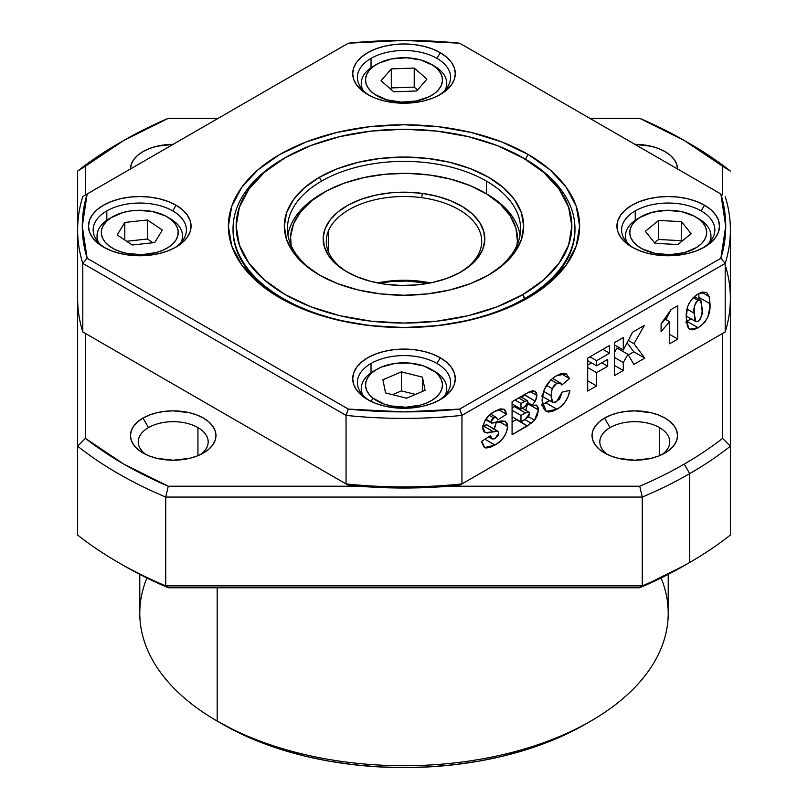 <?xml version="1.0" encoding="UTF-8"?>
<svg xmlns="http://www.w3.org/2000/svg" width="808" height="808" viewBox="0 0 808 808"><rect width="100%" height="100%" fill="white"/><g stroke="black" fill="none" stroke-linecap="round" stroke-linejoin="round"><path stroke-width="1.21" d="M730.381 446.188L722.615 438.37A396.324 228.816 180 0 1 684.245 464.085L689.739 473.599A404.101 233.3 0 0 0 730.381 446.188A404.101 233.3 180 0 1 689.739 473.599L689.739 562.439A404.101 233.3 0 0 0 730.381 535.017L730.381 298.485L730.381 535.017A404.101 233.3 180 0 1 689.739 562.429A404.101 233.3 180 0 1 689.739 562.439A404.101 233.3 180 0 1 642.259 585.901L639.714 587.759L684.245 565.61A396.324 228.816 0 0 1 639.714 587.759L168.286 587.759L639.714 587.759L642.259 585.901L165.741 585.901A404.101 233.3 180 0 1 118.261 562.439A404.101 233.3 180 0 1 118.261 562.429A404.101 233.3 180 0 1 77.618 535.017A404.101 233.3 0 0 0 118.261 562.439L123.755 565.61L118.261 562.439A404.101 233.3 0 0 0 165.741 585.901L642.259 585.901A404.101 233.3 0 0 0 689.739 562.439L689.739 473.599A404.101 233.3 180 0 1 642.259 497.071L642.259 585.901L642.259 497.071L639.714 486.234L448.612 486.234L639.714 486.234L642.259 497.071A404.101 233.3 0 0 0 689.739 473.599L684.245 464.085A396.324 228.816 180 0 1 639.714 486.234A396.324 228.816 0 0 0 684.245 464.085A396.324 228.816 0 0 0 722.615 438.37L730.381 446.188M661.984 454.571A34.966 20.19 0 0 0 659.52 427.604A34.966 20.19 0 0 0 610.06 427.604L604.566 418.079A42.743 24.674 180 0 1 665.014 418.079A42.743 24.674 180 0 1 665.014 452.985L665.014 452.985A42.743 24.674 180 0 1 604.566 452.985A42.743 24.674 180 0 1 604.566 418.079L610.06 427.604A34.966 20.19 180 0 1 659.52 427.604L659.52 455.661L659.52 427.604A34.966 20.19 180 0 1 669.761 441.875A34.966 20.19 180 0 1 661.984 454.571M200.414 454.571A34.966 20.19 0 0 0 197.94 427.604A34.966 20.19 0 0 0 148.48 427.604L142.986 418.079A42.743 24.674 180 0 1 203.434 418.079A42.743 24.674 180 0 1 203.434 452.985L203.434 452.985A42.743 24.674 180 0 1 142.986 452.985A42.743 24.674 180 0 1 142.986 418.079L148.48 427.604A34.966 20.19 180 0 1 197.94 427.604L197.94 455.661L197.94 427.604A34.966 20.19 180 0 1 208.181 441.875A34.966 20.19 180 0 1 200.414 454.571M130.472 168.973A42.743 24.674 180 0 1 173.084 144.369M634.916 144.369A42.743 24.674 180 0 1 677.528 168.973M607.586 454.571A34.966 20.19 180 0 1 599.819 441.875A34.966 20.19 180 0 1 610.06 427.604A34.966 20.19 0 0 0 607.586 454.571M146.016 454.571A34.966 20.19 180 0 1 138.239 441.875A34.966 20.19 180 0 1 148.48 427.604A34.966 20.19 0 0 0 146.016 454.571M123.745 565.6A396.324 228.816 0 0 0 123.755 565.6A396.324 228.816 0 0 0 123.755 565.61A396.324 228.816 0 0 0 168.286 587.759L165.741 585.901L165.741 497.071A404.101 233.3 180 0 1 77.618 446.188L77.618 535.017L77.618 446.188L85.385 438.37L85.385 333.431L85.385 438.37L77.618 446.188A404.101 233.3 0 0 0 165.741 497.071L642.259 497.071L165.741 497.071L168.286 486.234A396.324 228.816 180 0 1 85.385 438.37L123.755 464.085L168.286 486.234L165.741 497.071L165.741 585.901L168.286 587.759A396.324 228.816 0 0 1 123.755 565.61M661.075 577.962A264.216 152.54 180 0 1 590.83 721.059A264.216 152.54 180 0 1 217.17 721.059L217.17 587.759L217.17 721.059A264.216 152.54 0 0 0 505.111 754.127A264.216 152.54 0 0 0 668.216 613.201L668.216 574.357M139.784 574.357L139.784 613.201A264.216 152.54 0 0 0 217.17 721.059L222.665 724.231A256.449 148.056 0 0 0 585.335 724.231L566.691 733.997L546.471 742.643L524.887 750.117L502.142 756.328L478.447 761.227L454.025 764.752L429.139 766.883L404 767.6L378.861 766.883L353.975 764.752L329.553 761.227L305.858 756.328L283.113 750.117L261.529 742.643L241.309 733.997L217.17 721.059A264.216 152.54 180 0 1 146.925 577.962M123.755 140.491A396.324 228.816 180 0 1 168.286 118.332L123.755 140.491L85.385 166.206L85.385 195.001L85.385 166.206L77.618 171.074L85.385 166.206A396.324 228.816 180 0 1 123.755 140.491L118.261 143.662A404.101 233.3 0 0 0 77.618 171.074A404.101 233.3 180 0 1 121.028 142.077M77.618 171.074L77.618 229.947L77.618 171.074M77.618 298.485L77.618 446.188L77.618 298.485M686.972 142.077A404.101 233.3 180 0 1 730.381 171.074L722.615 166.206L722.615 195.001L722.615 166.206L730.381 171.074A404.101 233.3 0 0 0 689.739 143.662L684.245 140.491A396.324 228.816 180 0 1 722.615 166.206L684.245 140.491L639.714 118.332A396.324 228.816 180 0 1 684.245 140.491M359.388 486.234L168.286 486.234L359.388 486.234M722.615 333.431L722.615 438.37L722.615 333.431M168.286 118.332L218.17 118.332L168.286 118.332M589.83 118.332L639.714 118.332L589.83 118.332M604.566 418.079L611.04 415.019L618.433 412.736L626.452 411.333L634.785 410.858L651.147 412.736L658.54 415.019L665.014 418.079L670.327 421.826L674.276 426.089L676.71 430.714L677.528 435.532L676.71 440.35L674.276 444.976L670.327 449.238L665.014 452.985L658.54 456.045L651.147 458.328L634.785 460.207L618.433 458.328L611.04 456.045L604.566 452.985L599.253 449.238L595.304 444.976L592.87 440.35L592.052 435.532L592.87 430.714L595.304 426.089L599.253 421.826L604.566 418.079M142.986 418.079L149.46 415.019L156.853 412.736L164.872 411.333L173.215 410.858L189.567 412.736L196.96 415.019L203.434 418.079L208.747 421.826L212.696 426.089L215.13 430.714L215.948 435.532L215.13 440.35L212.696 444.976L208.747 449.238L203.434 452.985L196.96 456.045L189.567 458.328L173.215 460.207L156.853 458.328L149.46 456.045L142.986 452.985L137.673 449.238L133.724 444.976L131.29 440.35L130.472 435.532L131.29 430.714L133.724 426.089L137.673 421.826L142.986 418.079M130.472 169.044L131.29 164.226L133.724 159.6L137.673 155.328L142.986 151.591L149.46 148.521L156.853 146.248L173.215 144.369M634.785 144.369L651.147 146.248L658.54 148.521L665.014 151.591L670.327 155.328L674.276 159.6L676.71 164.226L677.528 169.044M323.776 192.516A113.453 65.509 180 0 1 429.765 175.043L407.717 173.367L385.517 174.205L364.034 177.528L344.087 183.204L326.442 191.021L311.777 200.677L300.657 211.797L293.506 223.957L290.607 236.694L291.132 245.491A113.453 65.509 180 0 1 323.776 192.516L321.574 193.789A116.564 67.296 0 0 0 287.951 235.027A116.564 67.296 180 0 1 322.665 193.162M377.589 282.931A77.709 44.864 180 0 1 430.411 282.931A77.709 44.864 0 0 0 377.589 282.931M428.765 283.255A80.82 46.662 0 0 0 379.235 283.255L390.84 281.628L406.646 281.033L428.765 283.255M460.025 272.468A77.709 44.864 0 0 0 479.679 251.561A77.709 44.864 0 0 0 421.645 197.677L422.352 193.395A80.82 46.662 180 0 1 481.709 226.028A80.82 46.662 180 0 1 461.146 271.831A80.82 46.662 180 0 1 385.648 284.275A80.82 46.662 180 0 1 346.854 271.831A80.82 46.662 180 0 1 333.361 216.17A80.82 46.662 180 0 1 422.352 193.395L421.645 197.677A77.709 44.864 180 0 1 481.709 241.37A77.709 44.864 180 0 1 479.679 251.561A77.709 44.864 180 0 1 460.025 272.468M328.321 231.189A77.709 44.864 180 0 1 421.645 197.677A77.709 44.864 0 0 0 328.321 231.189L328.321 251.561L328.321 231.189A77.709 44.864 0 0 0 347.975 272.468A77.709 44.864 180 0 1 326.291 241.37A77.709 44.864 180 0 1 328.321 231.189M516.867 245.491L517.393 240.976L515.938 228.169L510.191 215.766L500.354 204.242L486.81 194.061L470.094 185.588L450.824 179.174L429.765 175.043A113.453 65.509 180 0 1 484.224 192.516A113.453 65.509 180 0 1 516.867 245.501M422.352 193.395L437.36 196.334L451.076 200.909L462.984 206.939L472.63 214.201L479.639 222.402L483.74 231.239L484.78 240.36L482.709 249.43L477.619 258.095L469.69 266.014L459.247 272.892L446.673 278.457L432.462 282.507L417.16 284.87L401.354 285.466L385.648 284.275L370.64 281.336L356.924 276.76L345.016 270.731L335.37 263.479L328.361 255.267L324.261 246.44L323.22 237.31L325.291 228.24L330.381 219.574L338.31 211.656L348.753 204.778L361.327 199.212L375.538 195.162L390.84 192.799L406.646 192.203L422.352 193.395M485.315 193.152A116.564 67.296 180 0 1 520.049 235.027A116.564 67.296 0 0 0 486.426 193.789L484.224 192.516M641.017 216.786A38.471 22.21 180 0 1 652.066 212.332L639.936 217.443L635.391 220.917L632.109 224.836L630.22 229.048L629.785 233.401L630.836 237.703L633.31 241.824L637.138 245.571L642.158 248.824L654.965 253.338L669.792 254.682L684.376 252.641L684.851 254.156L684.376 252.641A38.471 22.21 180 0 1 636.684 245.208A38.471 22.21 180 0 1 641.017 216.786L637.997 218.534A42.743 24.674 0 0 0 627.028 242.572A42.743 24.674 180 0 1 625.483 235.976A42.743 24.674 180 0 1 639.593 217.655M658.57 239.491L681.447 240.683L681.891 241.228L681.447 240.683L658.57 239.491L654.551 242.784L658.57 239.491L658.57 220.453L658.57 239.491M645.34 231.3L658.57 220.453L681.447 221.644L681.447 240.683L681.447 221.644L691.103 233.684L677.872 244.531L654.995 243.329L645.34 231.3L658.57 220.453L681.447 221.644L691.103 233.684L677.872 244.531L654.995 243.329L645.34 231.3M684.376 252.641L696.506 247.541L701.051 244.067L704.334 240.148L706.222 235.936L706.657 231.583L705.616 227.27L703.132 223.159L699.304 219.412L694.294 216.16L681.477 211.646L666.65 210.302L652.066 212.332A38.471 22.21 180 0 1 695.425 216.786A38.471 22.21 180 0 1 684.376 252.641M696.86 217.665A42.743 24.674 180 0 1 710.959 235.976A42.743 24.674 180 0 1 709.414 242.572A42.743 24.674 0 0 0 698.445 218.534L695.425 216.786M376.801 64.236A38.471 22.21 180 0 1 421.12 60.055L406.636 57.792L391.749 58.893L378.73 63.196L373.559 66.367L369.559 70.054L366.872 74.124L365.62 78.416L365.842 82.77L367.539 87.012L370.63 90.991L375.003 94.536L386.881 99.828L386.355 101.404L386.881 99.828A38.471 22.21 180 0 1 376.801 64.236L373.781 65.983A42.743 24.674 0 0 0 362.812 90.021A42.743 24.674 180 0 1 361.257 83.436A42.743 24.674 180 0 1 375.366 65.115M414.221 87.102L417.554 90.001L414.221 87.102L391.294 87.931L414.221 87.102L414.221 68.064L414.221 87.102M390.446 88.92L391.294 87.931L391.294 68.892L414.221 68.064L426.927 79.113L416.706 90.991L393.779 91.819L381.073 80.77L391.294 68.892L391.294 87.931L390.446 88.92M386.881 99.828L401.364 102.101L416.251 101L429.27 96.687L434.441 93.516L438.441 89.829L441.128 85.759L442.38 81.467L442.158 77.114L440.461 72.872L437.37 68.902L432.997 65.357L421.12 60.055A38.471 22.21 180 0 1 431.199 64.236A38.471 22.21 180 0 1 435.229 92.91A38.471 22.21 180 0 1 386.881 99.828M393.779 91.819L381.073 80.77L391.294 68.892L414.221 68.064L426.927 79.113L416.706 90.991L393.779 91.819M432.634 65.115A42.743 24.674 180 0 1 446.743 83.436A42.743 24.674 180 0 1 445.188 90.021A42.743 24.674 0 0 0 434.219 65.983L431.199 64.236M523.786 158.257A170.963 98.707 180 0 1 574.963 228.684A170.963 98.707 180 0 1 524.887 298.475L522.695 294.668A167.852 96.91 180 0 1 285.305 294.668A167.852 96.91 180 0 1 285.305 157.621L283.113 158.893A170.963 98.707 0 0 0 283.113 298.475A170.963 98.707 0 0 0 524.887 298.475A170.963 98.707 180 0 1 338.572 319.877A170.963 98.707 180 0 1 233.037 228.684A170.963 98.707 180 0 1 283.113 158.893A170.963 98.707 180 0 1 284.214 158.257A170.963 98.707 0 0 0 283.113 158.893L285.305 157.621A167.852 96.91 180 0 1 522.695 157.621A167.852 96.91 180 0 1 522.695 294.668L524.887 299.697L524.887 298.475A170.963 98.707 0 0 0 524.887 158.893L497.253 145.571L468.236 136.613L436.744 131.098L404 129.24L371.256 131.098L339.764 136.613L310.747 145.571L285.305 157.621L264.428 172.306L248.925 189.062L239.37 207.242L236.148 226.149L239.37 245.056L248.925 263.236L264.428 279.982L285.305 294.668L310.747 306.727L339.764 315.675L371.256 321.19L404 323.059L436.744 321.19L468.236 315.675L497.253 306.727L522.695 294.668L543.572 279.982L559.075 263.236L568.63 245.056L571.852 226.149L568.63 207.242L559.075 189.062L543.572 172.306L522.695 157.621M487.507 275.639A116.564 67.296 0 0 0 486.426 181.093A116.564 67.296 0 0 0 321.574 181.093L319.372 177.285A119.675 69.094 180 0 1 488.618 177.285A119.675 69.094 180 0 1 488.628 275.003L488.628 275.003A119.675 69.094 180 0 1 319.372 275.003A119.675 69.094 180 0 1 319.372 177.285L321.574 181.093A116.564 67.296 180 0 1 486.426 181.093L486.426 193.819L486.426 181.093A116.564 67.296 180 0 1 520.564 228.684A116.564 67.296 180 0 1 487.507 275.639M320.493 275.639A116.564 67.296 180 0 1 287.436 228.684A116.564 67.296 180 0 1 321.574 181.093A116.564 67.296 0 0 0 320.493 275.639M237.421 252.157A170.963 98.707 180 0 1 237.673 251.53M570.327 251.53A170.963 98.707 180 0 1 570.579 252.157M319.372 177.285L337.512 168.7L358.207 162.307L380.649 158.378L404 157.055L427.351 158.378L449.793 162.307L470.488 168.7L488.628 177.285L503.505 187.759L514.565 199.707L521.372 212.666L523.675 226.149L521.372 239.623L514.565 252.591L503.505 264.529L488.628 275.003L470.488 283.598L449.793 289.981L427.351 293.91L404 295.243L380.649 293.91L358.207 289.981L337.512 283.598L319.372 275.003L304.495 264.529L293.435 252.591L286.628 239.623L284.325 226.149L286.628 212.666L293.435 199.707L304.495 187.759L319.372 177.285M233.037 229.321A170.963 98.707 0 0 0 281.487 298.798A170.963 98.707 180 0 1 233.037 229.957L233.037 228.684M528.19 154.449L525.442 159.206L528.19 154.449A175.629 101.394 180 0 1 528.19 297.839A175.629 101.394 180 0 1 279.81 297.849A175.629 101.394 180 0 1 279.81 297.839A175.629 101.394 180 0 1 279.81 154.449A175.629 101.394 180 0 1 528.19 154.449L550.026 169.811L566.256 187.345L576.255 206.363L579.629 226.149L576.255 245.925L566.256 264.953L550.026 282.477L528.19 297.849L501.576 310.454L471.205 319.827L438.259 325.594L404 327.543L369.741 325.594L336.795 319.827L306.424 310.454L279.81 297.849L257.974 282.477L241.743 264.953L231.744 245.925L228.371 226.149L231.744 206.363L241.743 187.345L257.974 169.811L279.81 154.449L306.424 141.834L336.795 132.472L369.741 126.694L404 124.745L438.259 126.694L471.205 132.472L501.576 141.834L528.19 154.449M172.75 210.918A46.622 26.916 0 0 0 106.808 210.918A46.622 26.916 0 0 0 105.242 248.036A46.622 26.916 180 0 1 93.152 229.957A46.622 26.916 180 0 1 106.808 210.918A46.622 26.916 180 0 1 172.75 210.918A46.622 26.916 180 0 1 186.406 229.957A46.622 26.916 180 0 1 174.316 248.036A46.622 26.916 0 0 0 172.75 210.918L176.043 205.212L172.75 210.918M103.515 247.086L103.515 247.086A51.288 29.613 180 0 1 103.515 205.202A51.288 29.613 180 0 1 176.043 205.212A51.288 29.613 180 0 1 176.043 247.086A51.288 29.613 180 0 1 103.515 247.086L97.132 242.592L92.395 237.481L89.476 231.926L88.486 226.149L89.476 220.372L92.395 214.817L97.132 209.696L103.515 205.212L111.282 201.525L120.15 198.788L129.775 197.102L139.774 196.536L149.783 197.102L159.408 198.788L168.276 201.525L176.043 205.212L182.426 209.696L187.163 214.817L190.082 220.372L191.072 226.149L190.082 231.926L187.163 237.481L182.426 242.592L176.043 247.086L168.276 250.763L159.408 253.5L149.783 255.187L139.774 255.752L129.775 255.187L120.15 253.5L111.282 250.763L103.515 247.086M436.966 58.368A46.622 26.916 0 0 0 371.034 58.368A46.622 26.916 0 0 0 369.458 95.485A46.622 26.916 180 0 1 357.378 77.406A46.622 26.916 180 0 1 371.034 58.368A46.622 26.916 180 0 1 436.966 58.368A46.622 26.916 180 0 1 450.622 77.406A46.622 26.916 180 0 1 438.542 95.485A46.622 26.916 0 0 0 436.966 58.368L440.269 52.661L436.966 58.368M367.731 94.536L367.731 94.536A51.288 29.613 180 0 1 367.731 52.661A51.288 29.613 180 0 1 440.269 52.661A51.288 29.613 180 0 1 440.269 94.536A51.288 29.613 180 0 1 367.731 94.536L361.358 90.052L356.611 84.931L353.692 79.376L352.712 73.599L353.692 67.822L356.611 62.267L361.358 57.146L367.731 52.661L375.508 48.975L384.376 46.238L393.991 44.551L404 43.985L414.009 44.551L423.624 46.238L432.492 48.975L440.269 52.661L446.642 57.146L451.389 62.267L454.308 67.822L455.288 73.599L454.308 79.376L451.389 84.931L446.642 90.052L440.269 94.536L432.492 98.222L423.624 100.96L414.009 102.636L404 103.212L393.991 102.636L384.376 100.96L375.508 98.222L367.731 94.536M701.192 210.918A46.622 26.916 0 0 0 635.25 210.918A46.622 26.916 0 0 0 633.684 248.036A46.622 26.916 180 0 1 621.594 229.957A46.622 26.916 180 0 1 635.25 210.918A46.622 26.916 180 0 1 701.192 210.918A46.622 26.916 180 0 1 714.848 229.957A46.622 26.916 180 0 1 702.758 248.036A46.622 26.916 0 0 0 701.192 210.918L704.485 205.212L701.192 210.918M631.957 247.086L631.957 247.086A51.288 29.613 180 0 1 631.957 205.202A51.288 29.613 180 0 1 704.485 205.212A51.288 29.613 180 0 1 704.485 247.086A51.288 29.613 180 0 1 631.957 247.086L625.574 242.592L620.837 237.481L617.918 231.926L616.928 226.149L617.918 220.372L620.837 214.817L625.574 209.696L631.957 205.212L639.724 201.525L648.592 198.788L658.217 197.102L668.226 196.536L678.225 197.102L687.85 198.788L696.718 201.525L704.485 205.212L710.868 209.696L715.605 214.817L718.524 220.372L719.514 226.149L718.524 231.926L715.605 237.481L710.868 242.592L704.485 247.086L696.718 250.763L687.85 253.5L678.225 255.187L668.226 255.752L658.217 255.187L648.592 253.5L639.724 250.763L631.957 247.086M436.966 363.469A46.622 26.916 0 0 0 371.034 363.469A46.622 26.916 0 0 0 369.458 400.586A46.622 26.916 180 0 1 357.378 382.497A46.622 26.916 180 0 1 371.034 363.469A46.622 26.916 180 0 1 436.966 363.469A46.622 26.916 180 0 1 450.622 382.497A46.622 26.916 180 0 1 438.542 400.586A46.622 26.916 0 0 0 436.966 363.469L440.269 357.752L436.966 363.469M367.731 399.627L367.731 399.627A51.288 29.613 180 0 1 367.731 357.752A51.288 29.613 180 0 1 440.269 357.752A51.288 29.613 180 0 1 440.269 399.627A51.288 29.613 180 0 1 367.731 399.627L361.358 395.142L356.611 390.022L353.692 384.467L352.712 378.689L353.692 372.912L356.611 367.357L361.358 362.236L367.731 357.752L375.508 354.076L384.376 351.339L393.991 349.652L404 349.076L414.009 349.652L423.624 351.339L432.492 354.076L440.269 357.752L446.642 362.236L451.389 367.357L454.308 372.912L455.288 378.689L454.308 384.467L451.389 390.022L446.642 395.142L440.269 399.627L432.492 403.313L423.624 406.05L414.009 407.737L404 408.303L393.991 407.737L384.376 406.05L375.508 403.313L367.731 399.627M106.808 220.281L106.808 210.918L106.808 220.281M371.034 67.731L371.034 58.368L371.034 67.731M635.25 220.281L635.25 210.918L635.25 220.281M371.034 372.821L371.034 363.469L371.034 372.821M698.122 321.321L695.668 321.463L694.526 319.241L694.496 306.535L695.587 303.01L697.375 300.839L699.455 299.869L701.374 301.091L702.152 311.878L700.587 318.716L698.122 321.321L695.85 321.584L694.072 313.14L687.053 309.09L694.072 313.14C693.294 308.444 694.628 304.192 698.072 300.374L693.244 297.586L698.072 300.374L700.506 300.081L702.223 308.676C702.99 313.322 701.617 317.534 698.122 321.321M524.574 406.959L520.978 409.04L520.978 403.475L526.917 400.516L528.018 402.131L526.947 405.111L520.978 409.04L512.08 403.909L520.978 409.04L520.978 403.475L515.049 400.051L520.978 403.475L524.624 401.374L518.696 397.95L524.624 401.374L527.412 400.637L528.018 402.131L524.574 406.959M525.412 419.322L520.978 421.877L520.978 415.464L526.786 412.201L529.149 412.322L529.432 414.514L528.18 417.14L520.978 421.877L512.08 416.746L520.978 421.877L520.978 415.464L512.08 410.323L520.978 415.464L525.402 412.908L514.403 406.565L512.08 407.909L514.403 406.565L525.402 412.908L528.796 412.019L529.503 413.646L525.412 419.322M685.75 322.139L690.951 318.756L686.497 321.746M698.991 299.202L698.809 293.546L698.991 299.202M627.048 342.794L633.785 351.763L628.291 354.934L633.785 351.763L644.774 358.116L633.785 351.763L627.048 342.794M616.959 348.006L614.383 352.53L616.959 348.006L627.947 354.348L616.959 348.006M542.37 404.697L545.966 402.889L556.965 409.242C563.843 405.313 568.155 399.021 569.903 390.345L562.115 392.132L556.46 401.829L552.733 402.374L551.005 395.637L552.197 388.608L556.742 383.255L560.904 383.325L561.752 385.073L569.529 378.548L566.246 373.882L556.5 375.69C547.188 381.507 542.39 389.88 542.107 400.829L546.238 411.343L556.965 409.242L545.966 402.889L549.521 400.516L541.532 405.02M493.87 429.311L494.294 428.563M494.951 427.22L496.577 421.473M482.588 425.493L486.941 424.887L482.588 425.493M522.008 397.93L524.675 394.122M516.655 419.382L527.27 425.957L534.553 420.17L538.401 409.909L536.482 405.151L532.129 405.161L535.29 401.192L536.916 395.395L535.017 391.133L528.442 392.314L512.08 401.768L512.08 434.724L527.27 425.957L516.282 419.604L512.08 422.029L516.777 419.301M527.371 404.505L525.786 410.282L527.412 403.566M591.527 362.893L587.699 365.105L591.527 362.893M666.772 320.099L666.772 317.696L666.772 320.099M82.8 331.936L82.8 263.408L346.046 415.393L346.046 483.921L82.8 331.936L82.8 263.408A326.381 188.436 180 0 1 77.618 229.957L77.618 298.475A326.381 188.436 0 0 0 82.8 331.936L348.309 485.224L404 488.032L459.691 485.224L720.867 334.441L461.954 483.921A326.381 188.436 180 0 1 346.046 483.921L348.309 485.224A321.725 185.749 0 0 0 459.691 485.224L725.2 331.936L461.954 483.921L461.954 415.393A326.381 188.436 180 0 1 346.046 415.393L346.046 483.921L348.309 485.224L82.8 331.936L346.046 483.921A326.381 188.436 0 0 0 461.954 483.921L461.954 415.393L725.2 263.408L725.2 331.936A326.381 188.436 0 0 0 730.381 298.475L730.381 229.957A326.381 188.436 180 0 1 725.2 263.408L725.2 331.936A326.381 188.436 180 0 0 725.2 265.024M686.285 317.534L688.507 328.119L689.769 329.199L698.132 327.735L687.143 321.392L698.132 327.735C706.748 321.897 710.707 313.888 710.01 303.727L699.021 297.374L710.01 303.727L709.192 296.566L701.657 292.213L709.192 296.566L706.434 292.294L698.344 293.799C689.699 299.526 685.679 307.444 686.285 317.534L687.376 325.998L688.507 328.119L690.325 329.472L692.678 329.816L696.738 328.492L700.879 325.937L704.808 322.251L707.778 317.281L709.919 306.949L709.192 296.566L706.697 292.466L701.97 292.112L696.981 294.637L692.971 297.859L688.628 304.05L687.406 307.575L686.285 317.534M614.383 342.703L614.383 375.659L623.281 370.519L614.383 365.388L623.281 370.519L623.281 362.56L614.383 357.419L623.281 362.56L627.947 354.348L633.906 364.388L644.774 358.116L633.977 343.723L628.281 340.431L633.977 343.723L644.4 325.371L632.583 332.199L623.281 350.016L614.383 344.885L623.281 350.016L623.281 337.572L614.383 342.703L614.383 375.659L623.281 370.519L623.281 362.56L627.947 354.348L633.906 364.388L644.774 358.116L633.977 343.723L644.4 325.371L632.583 332.199L623.281 350.016L623.281 337.572L614.383 342.703M551.005 395.637L543.562 391.345L551.005 395.637L552.197 388.608L546.42 385.275L552.197 388.608L554.147 385.416L556.742 383.255L550.864 379.861L556.742 383.255L560.085 382.739L561.752 385.073L569.529 378.548L561.025 373.639L569.529 378.548L566.378 373.952L564.731 373.306L560.762 373.72L555.035 376.589L550.753 379.972L544.36 389.224L542.148 399.122L542.289 404.131L543.471 408.383L545.986 411.191L548.279 412.05L552.48 411.383L556.965 409.242L561.388 406.141L565.398 401.626L568.307 396.061L569.903 390.345L562.115 392.132L559.59 399.051L555.076 402.455L553.763 402.667L551.874 401.455L551.005 395.637M552.561 378.376L560.904 383.325M488.537 436.896L492.052 438.926L490.587 435.573L481.689 441.309L481.841 442.562L484.234 447.228L485.962 448.026L490.335 447.289L496.092 444.349L501.152 440.411L505.252 434.967L507.363 429.23L507.353 424.089L505.303 421.291L501.041 420.918L491.607 423.139L490.961 422.109L493.739 417.918L496.445 417.463L497.627 419.958L506.525 414.251L504.101 409.212L494.849 411.292C488.224 414.504 484.204 420.009 482.8 427.796L485.295 432.654L497.93 431.23L498.738 433.048L495.153 438.502L491.597 438.572L490.587 435.573L481.689 441.309L484.76 447.582L494.971 445.026L484.931 439.229L494.971 445.026C502.202 441.198 506.424 435.017 507.636 426.483L498.809 421.392L507.636 426.483L505.444 421.362L491.607 423.139L485.497 419.635M496.516 422.029L494.052 428.987M491.294 422.968L485.507 419.625M491.607 423.139L485.82 419.14L490.961 422.109L491.83 419.615L493.739 417.918L489.194 415.292L493.739 417.918L496.476 417.473L497.627 419.958L506.525 414.251L498.374 409.545L506.525 414.251L505.384 410.474L504.202 409.272L500.526 408.878L495.859 410.727L490.799 413.969L485.244 420.029L482.881 426.553L482.952 429.492L484.224 431.977L487.174 433.017L493.577 431.836L483.002 425.735L493.577 431.836L497.93 431.23L486.941 424.887L498.526 431.937L498.071 435.482L494.637 438.774L492.294 439.047L488.618 436.845L491.597 438.572M484.79 432.391L485.295 432.654M524.412 394.647L535.29 401.192L536.522 398.233L536.916 395.395L530.109 391.456L536.916 395.395L536.239 392.355L532.937 390.678L529.21 391.9L512.08 401.768L512.08 434.724L531.21 423.21L524.937 419.594L531.21 423.21L534.159 420.635L534.553 420.17L528.523 416.686L534.553 420.17L535.411 418.999L537.411 415.12L538.401 409.909L527.735 403.748L538.401 409.909L538.007 407.161L536.704 405.293L532.129 405.161L527.977 402.768L532.129 405.161L535.29 401.192L524.301 394.849L522.261 397.667M587.699 358.106L587.699 391.062L596.587 385.931L587.699 380.79L596.587 385.931L596.587 372.66L587.699 367.529L596.587 372.66L607.707 366.246L601.778 362.822L607.707 366.246L607.707 359.398L596.587 365.812L587.699 360.681L596.587 365.812L596.587 360.681L589.921 356.823L596.587 360.681L609.565 353.187L602.889 349.339L609.565 353.187L609.565 345.481L587.699 358.106L587.699 391.062L596.587 385.931L596.587 372.66L607.707 366.246L607.707 359.398L596.587 365.812L596.587 360.681L609.565 353.187L609.565 345.481L587.699 358.106M677.76 305.687L671.095 309.535L661.085 323.877L661.085 331.573L669.61 321.736L665.459 319.342L669.61 321.736L669.61 343.774L677.76 339.067L669.61 334.361L677.76 339.067L677.76 305.687L671.095 309.535L666.933 317.473L661.085 323.877L661.085 331.573L669.61 321.736L669.61 343.774L677.76 339.067L677.76 305.687M574.963 228.684L574.963 229.957A170.963 98.707 180 0 1 526.513 298.798A170.963 98.707 0 0 0 574.963 229.321M77.618 229.957A326.381 188.436 180 0 1 82.8 196.496L348.309 43.208A321.725 185.749 180 0 1 459.691 43.208L720.867 193.991A321.725 185.749 180 0 1 720.867 258.297L725.2 263.408L720.867 258.297L459.691 409.09L461.954 415.393L459.691 409.09A321.725 185.749 180 0 1 348.309 409.09L346.046 415.393A326.381 188.436 0 0 0 461.954 415.393L725.2 263.408A326.381 188.436 0 0 0 725.2 196.496A326.381 188.436 180 0 1 730.381 229.957M87.133 193.991L82.8 196.496A326.381 188.436 0 0 0 82.8 263.408L87.133 258.297A321.725 185.749 180 0 1 87.133 193.991L82.275 226.149L87.133 258.297L82.8 263.408L346.046 415.393L348.309 409.09L87.133 258.297L348.309 409.09L404 411.888L459.691 409.09L720.867 258.297L725.725 226.149L720.867 193.991L459.691 43.208L404 40.4L348.309 43.208L87.133 193.991M362.812 395.112A42.743 24.674 180 0 1 361.257 388.527A42.743 24.674 180 0 1 375.366 370.205A42.743 24.674 0 0 0 373.781 371.074A42.743 24.674 0 0 0 362.812 395.112M432.634 370.205A42.743 24.674 180 0 1 438.34 373.831A42.743 24.674 0 0 0 434.219 371.074L431.199 369.337A38.471 22.21 180 0 1 434.906 371.811L423.786 365.994L409.656 363.075L394.658 363.489L381.093 367.196L375.508 370.114L371.013 373.619L367.781 377.548L365.953 381.77L365.58 386.123L366.68 390.426L369.226 394.526L373.094 398.263A38.471 22.21 180 0 1 376.801 369.337A38.471 22.21 180 0 1 431.199 369.337M370.963 401.344L373.094 398.263L384.214 404.081L391.032 405.949L405.879 407.222L420.443 405.121L426.907 402.879L432.492 399.96L436.987 396.455L440.219 392.526L442.047 388.305L442.42 383.951L441.32 379.649L438.774 375.548L434.906 371.811A38.471 22.21 180 0 1 426.907 402.879A38.471 22.21 180 0 1 373.094 398.263L370.963 401.344M392.526 394.688L401.384 390.9L415.474 394.425L401.384 390.9L401.384 371.862L422.453 377.144L422.453 391.436L422.453 377.144L425.079 390.315L406.616 398.213L385.547 392.93L382.921 379.76L401.384 371.862L401.384 390.9L392.526 394.688M385.547 392.93L382.921 379.76L401.384 371.862L422.453 377.144L425.079 390.315L406.616 398.213L385.547 392.93M445.188 395.112A42.743 24.674 0 0 0 438.34 373.831A42.743 24.674 180 0 1 446.743 388.527A42.743 24.674 180 0 1 445.188 395.112M98.586 242.572A42.743 24.674 180 0 1 97.041 235.976A42.743 24.674 180 0 1 111.15 217.655A42.743 24.674 0 0 0 109.555 218.534A42.743 24.674 0 0 0 98.586 242.572M126.725 254.783L127.048 253.449A38.471 22.21 180 0 1 112.575 216.786A38.471 22.21 180 0 1 152.51 211.534L137.653 210.312L130.199 210.979L123.119 212.474L111.12 217.675L106.666 221.19L103.485 225.139L101.697 229.371L101.374 233.714L102.525 238.017L105.111 242.107L109.029 245.834L114.12 249.036L120.21 251.611L127.048 253.449L141.905 254.661L156.439 252.51L162.883 250.248L168.438 247.298L172.892 243.794L176.073 239.845L177.861 235.613L178.184 231.26L177.033 226.957L174.447 222.867L170.528 219.15L165.438 215.938L152.51 211.534A38.471 22.21 180 0 1 166.983 216.786A38.471 22.21 180 0 1 172.336 244.309A38.471 22.21 180 0 1 127.048 253.449L126.725 254.783M147.379 239.006L152.944 242.743L147.379 239.006L126.614 241.269L147.379 239.006L147.379 219.978L147.379 239.006M124.806 240.057L124.806 222.432L147.379 219.978L162.357 230.038L154.752 242.552L132.179 245.006L117.2 234.946L124.806 222.432L124.806 240.057M132.179 245.006L117.2 234.946L124.806 222.432L147.379 219.978L162.357 230.038L154.752 242.552L132.179 245.006M168.417 217.665A42.743 24.674 180 0 1 182.517 235.976A42.743 24.674 180 0 1 180.972 242.572A42.743 24.674 0 0 0 170.003 218.534L166.983 216.786M590.83 721.059L585.335 724.231M689.739 562.429L684.245 565.6M625.483 240.713L625.483 235.976M710.959 240.713L710.959 235.976M361.257 88.163L361.257 83.436M446.743 88.163L446.743 83.436M283.113 158.893L285.305 157.621M695.85 321.584L686.305 316.069M700.506 300.081L694.395 296.546M527.412 400.637L520.726 396.779M528.775 412.009L522.311 408.272M552.733 402.374L541.734 396.021M496.445 417.463L490.628 414.1M361.257 393.254L361.257 388.527M373.781 371.074L376.801 369.337M446.743 393.254L446.743 388.527M97.041 240.713L97.041 235.976M109.555 218.534L112.575 216.786M182.517 240.713L182.517 235.976"/></g></svg>
